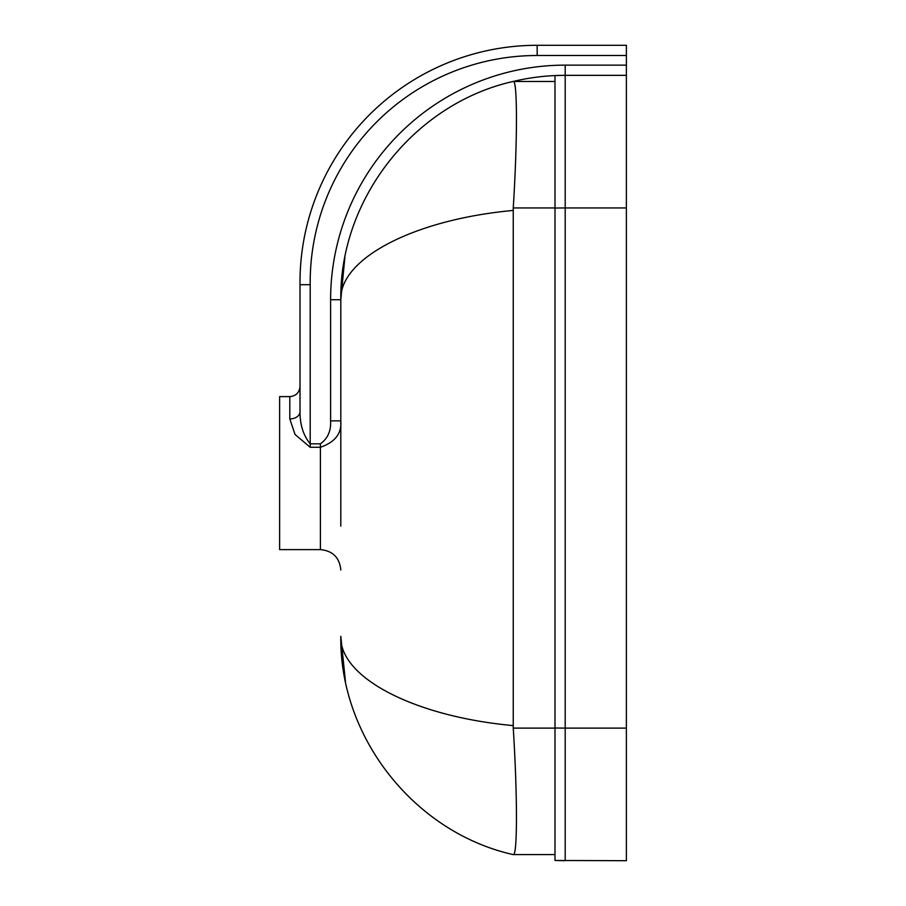 <?xml version="1.0" encoding="UTF-8"?>
<svg xmlns="http://www.w3.org/2000/svg" width="906" height="906" viewBox="0 0 906 906"><rect width="100%" height="100%" fill="white"/><g stroke="black" fill="none" stroke-linecap="round" stroke-linejoin="round"><path stroke-width="1.36" d="M289.807 396.624C296.002 396.024 299.399 392.615 300.011 386.432L300.011 411.709A10.204 7.225 180 0 1 289.807 418.934L289.807 396.624L279.614 396.624L279.614 549.614L320.407 549.614C332.796 550.825 339.603 557.632 340.803 570.021M289.807 418.934L295.016 434.461L310.203 447.27L310.203 284.665L300.011 284.722A237.168 237.168 0 0 1 537.167 45.3L537.167 55.504L626.386 55.504L626.386 45.3L537.167 45.3A237.168 237.168 0 0 0 300.011 284.722L300.011 411.709L300.011 284.722A237.168 237.168 0 0 1 537.167 45.3L626.386 45.3M626.386 55.504L626.386 65.141L565.197 65.141A234.586 234.586 0 0 0 330.611 299.727L330.611 420.871C331.143 430.871 327.734 438.527 320.407 443.827L310.203 443.827C303.374 435.492 299.977 424.789 300.011 411.709M513.306 854.573L513.249 854.585C517.519 856.374 517.507 795.468 513.249 728.107L513.249 207.938C517.519 140.283 517.507 79.649 513.249 81.461L513.147 81.461A224.382 224.382 0 0 1 554.993 75.572L554.993 860.473L626.386 860.7L626.386 65.141M310.203 447.27L320.407 447.27C335.073 442.196 341.868 433.396 340.803 420.871L330.611 420.871M513.147 81.461C414.461 103.59 339.444 198.607 340.803 299.727A224.382 224.382 0 0 1 344.688 258.176M554.993 75.572A224.382 224.382 0 0 1 565.197 75.345L554.993 75.572M626.386 75.345L565.197 75.345L565.197 65.141M344.88 257.145L340.803 299.727L340.803 526.16M513.249 854.585L554.993 854.585L554.993 860.473L565.197 860.7L565.197 728.107L554.993 728.016M513.306 81.472L554.993 81.461L554.993 207.938L513.249 207.938M515.242 86.466L515.808 92.672M513.147 725.604C414.461 716.555 339.444 677.688 340.803 636.318C339.444 737.439 414.461 832.455 513.147 854.585M554.993 208.029L565.197 207.938L565.197 75.345M330.611 299.727L340.803 299.727C339.444 258.357 414.461 219.49 513.147 210.441M320.407 443.827L320.407 549.614M310.203 284.665A226.964 226.964 0 0 1 537.167 55.504M513.249 728.107L554.993 728.107M626.386 728.107L565.197 728.107L565.197 207.938L626.386 207.938M344.926 679.092L340.803 636.386M340.803 636.318L345.48 681.89M344.631 258.459L340.803 299.263"/></g></svg>
